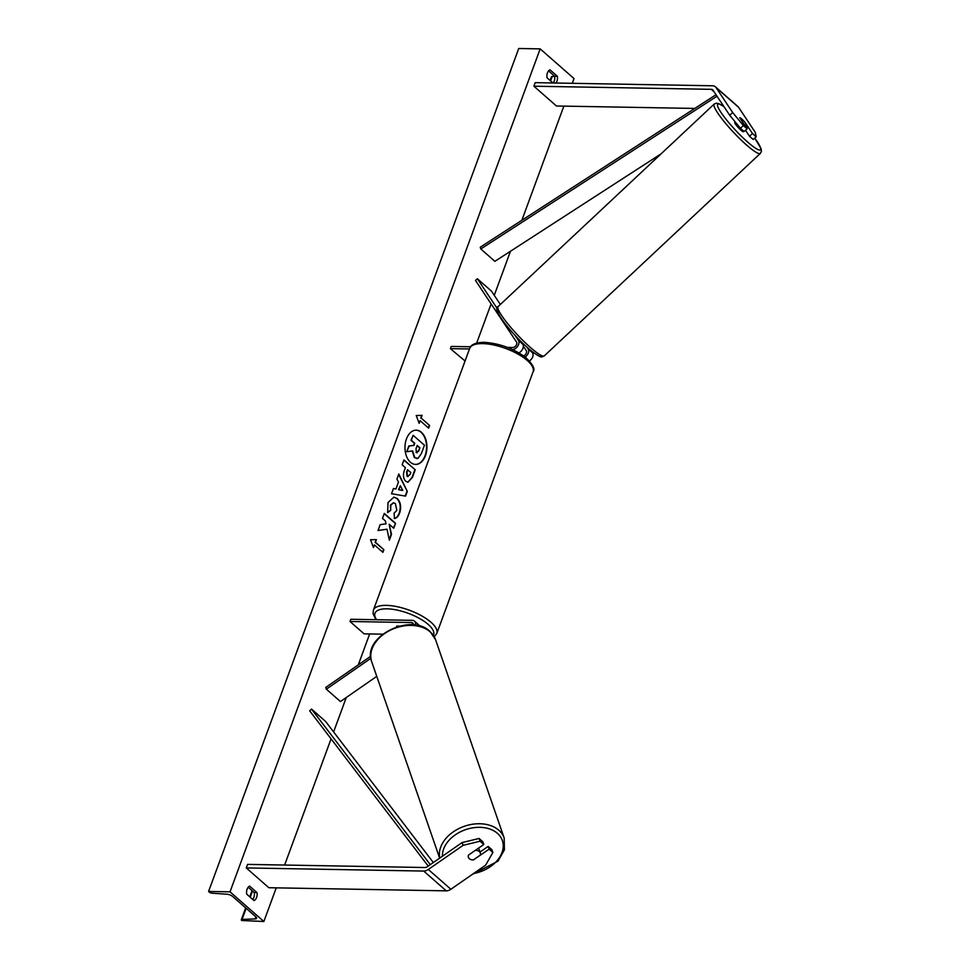 <?xml version="1.0" encoding="UTF-8"?>
<svg xmlns="http://www.w3.org/2000/svg" width="970" height="970" viewBox="0 0 970 970"><rect width="100%" height="100%" fill="white"/><g stroke="black" fill="none" stroke-linecap="round" stroke-linejoin="round"><path stroke-width="1.45" d="M752.477 133.52L756.188 136.782L753.181 139.462L749.47 136.2L752.477 133.52L745.093 122.45A6.353 0.837 48.2 0 0 741.565 118.825A6.353 0.837 48.2 0 0 739.758 117.722A6.353 0.837 48.2 0 0 739.734 117.746L747.118 128.816L743.396 125.566L740.389 128.246L744.111 131.508L747.118 128.816M749.47 136.2L745.506 130.259M740.389 128.246L729.695 115.248L713.011 90.198A4.062 2.74 -48.8 0 0 712.683 89.834A4.062 2.74 -48.8 0 0 711.313 89.337L533.888 86.209L556.453 105.997L694.799 108.434M729.695 115.248L732.702 112.569L716.018 87.518A8.124 5.48 -48.8 0 0 715.363 86.779A8.124 5.48 -48.8 0 0 712.623 85.784L535.197 82.656L533.888 86.209M756.188 136.782L755.266 132.344L738.582 107.294A8.124 5.48 -48.8 0 0 737.928 106.554L715.363 86.779M732.702 112.569L743.396 125.566M473.784 859.844A6.353 4.401 -20 0 1 469.334 858.729A6.353 4.401 -20 0 1 468.413 857.395A6.353 4.401 -20 0 1 468.425 855.152L483.8 844.482L480.089 841.22L479.083 838.468L462.096 842.578L427.309 866.719A4.062 2.74 131.2 0 1 424.993 867.519L247.58 864.391L246.271 867.932L268.835 887.72L446.261 890.848A8.124 5.48 131.2 0 0 450.88 889.26L485.667 865.119L492.881 852.436L489.159 849.174L473.712 859.662M479.083 838.468L482.793 841.73L483.8 844.482M492.881 852.436L491.875 849.684L488.152 846.422L480.004 852.072M462.096 842.578L463.102 845.331L428.316 869.472A8.124 5.48 131.2 0 1 423.696 871.06L246.271 867.932M488.152 846.422L489.159 849.174M463.102 845.331L480.089 841.22M376.76 676.357L340.458 701.553L326.356 689.185L370.879 658.29M413.353 624.91A3.553 2.401 131.2 0 0 412.759 623.007A3.553 2.401 131.2 0 0 411.559 622.57L350 621.491L350.813 619.272L412.383 620.351A6.099 4.11 131.2 0 1 414.433 621.091A6.099 4.11 131.2 0 1 415.293 625.141M414.433 621.091L418.81 624.922A6.099 4.11 131.2 0 1 419.586 626.026M370.698 656.253L325.726 687.463L326.356 689.185M350 621.491L364.102 633.846L382.689 634.174M398.9 626.22L396.718 626.183A6.353 2.328 -159.8 0 0 396.682 626.28A6.353 2.328 -159.8 0 0 396.669 626.875A6.353 2.328 20.2 0 1 396.682 626.28A6.353 2.328 20.2 0 1 396.791 626.062L399.349 626.111M512.754 349.661A6.099 4.11 -48.8 0 0 517.907 345.878A6.099 4.11 -48.8 0 0 518.416 340.373L515.264 335.644M497.101 308.375L477.361 278.766L491.463 291.121L500.35 304.471M529.462 360.937A6.099 4.11 -48.8 0 0 532.518 352.74L531.317 350.922M525.17 357.045A6.099 4.11 131.2 0 0 528.153 348.909L527.098 347.321M521.096 341.658L522.794 344.204A6.099 4.11 -48.8 0 1 518.938 352.874M507.443 347.405L512.766 347.502A3.553 2.401 -48.8 0 0 516.088 345.502A3.553 2.401 -48.8 0 0 516.537 342.046L475.482 280.439L477.361 278.766M523.351 346.205L526.274 350.582A3.553 2.401 131.2 0 1 523.558 355.844M470.571 346.763L451.208 346.423L450.395 348.642L465.054 361.01M450.395 348.642L469.48 348.97M743.857 131.277L743.444 131.665A6.353 0.97 -133.1 0 1 741.529 130.659A6.353 0.97 -133.1 0 1 736.715 125.785A6.353 0.97 -133.1 0 1 734.763 122.39L735.224 121.965M739.843 117.916A6.353 0.97 -133.1 0 1 741.444 118.934M744.839 122.171L748.197 127.215A6.353 0.97 -133.1 0 1 746.294 126.197A6.353 0.97 -133.1 0 1 743.917 124.014M748.197 127.215L746.864 128.452M415.463 464.424A17.133 10.985 91 0 0 425.078 455.633A17.133 10.985 91 0 0 416.057 430.171M425.466 455.633A17.133 10.985 91 0 0 416.263 430.171A17.133 10.985 91 0 0 406.442 438.961A17.133 10.985 91 0 0 415.657 464.424A17.133 10.985 91 0 0 425.466 455.633M230.023 891.83L263.864 921.5L241.724 920.494A2.292 0.837 20.2 0 1 241.324 919.73A2.292 0.837 20.2 0 1 242.063 919.414L255.098 918.917A4.571 1.673 -159.8 0 0 256.565 918.275A4.571 1.673 -159.8 0 0 255.777 916.759L232.654 896.474A4.571 1.673 -159.8 0 0 226.907 894.207L212.175 893.212A2.292 0.837 20.2 0 1 209.302 892.085L208.586 891.454L230.023 891.83L540.169 48.876L574.01 78.546L572.264 83.311M263.864 921.5L276.244 887.853M284.634 865.046L331.073 738.849M333.607 731.938L346.278 697.515M358.282 664.874L369.667 633.943M374.905 619.697L375.257 618.763M476.694 343.053L491.111 303.889M494.251 295.316L510.462 251.266M521.872 220.275L563.861 106.118M387.648 512.621L388 502.521L393.929 497.101L397.227 498.519C400.671 502.108 401.483 506.934 399.652 513.021C398.258 516.476 396.56 518.295 394.535 518.477L394.075 513.178L396.827 510.462L395.396 503.612L393.517 502.787L390.789 505.176L390.692 510.39L387.648 512.621M405.775 481.302L405.751 481.278C403.193 478.586 402.768 474.851 404.49 470.086L405.387 467.649L402.162 464.824L403.981 459.913L415.257 469.795L412.456 477.41L407.958 482.272L405.775 481.302M386.981 529.22L389.358 540.193L391.504 534.361L389.176 524.236L393.747 528.25L395.566 523.339L384.278 513.445L382.471 518.356L385.381 520.914L385.999 523.836L380.167 524.625L377.997 530.529L386.981 529.22L378.021 530.469M555.919 83.032A6.353 4.074 91 0 0 557.326 76.242L549.99 69.816A6.353 4.074 91 0 0 547.444 72.859A6.353 4.074 91 0 0 547.056 77.806L552.961 82.971M249.642 886.144L256.977 892.582A6.353 4.074 -89 0 1 254.031 900.56L246.707 894.134A6.353 4.074 -89 0 1 247.095 889.199A6.353 4.074 -89 0 1 249.642 886.144M421.125 418.034L422.108 415.378L416.239 415.512L419.173 423.356L420.143 420.701L428.607 428.122L429.589 425.454L421.125 418.034L429.589 425.454M373.462 547.589L370.528 539.732L376.396 539.599L375.426 542.266L383.877 549.675L382.907 552.342L374.444 544.922L373.462 547.589M395.942 488.953L398.464 482.078L396.924 479.071L398.791 474.003L407.327 491.402L405.593 496.119L391.528 493.73L393.456 488.48L395.942 488.953L393.444 488.553M553.191 82.983A6.353 4.074 91 0 0 554.597 76.194L548.559 70.895M248.211 887.235L254.249 892.533A6.353 4.074 -89 0 1 252.746 899.432M208.586 891.454L518.732 48.5L540.169 48.876M550.111 80.486L551.469 76.788A2.292 0.837 20.2 0 1 552.209 76.46L554.634 76.363M554.597 76.194L557.326 76.242M254.249 892.533L256.977 892.582M417.609 458.349L414.36 457.597L412.238 450.892M413.147 435.324L410.94 440.247L414.372 443.254L413.572 445.412L408.831 445.994L406.733 451.68L409.219 445.994L413.96 445.412L414.76 443.254L411.328 440.259L413.147 435.324L424.448 445.23L421.356 453.645L417.997 458.361L416.724 458.592M417.997 458.361L414.784 457.634L412.626 450.904L407.121 451.68M429.201 425.442L428.316 427.855M418.967 422.835L420.143 420.701M420.737 418.034L421.707 415.378M376.008 539.611L375.426 542.266M375.026 542.254L383.877 549.675M382.604 552.075L383.489 549.675M373.268 547.056L374.444 544.922M393.456 527.995L395.566 523.339M395.166 523.327L384.181 513.7M389.212 539.526L391.116 534.361L389.176 524.236M403.884 460.168L415.257 469.795M414.869 469.795L412.068 477.398L407.764 482.272M407.837 469.795L406.976 472.135L407.412 476.234L409.97 474.718L410.819 472.414L407.448 469.795L406.588 472.123L407.024 476.221L408.079 476.609M407.06 476.258L407.885 476.634M393.735 497.101L396.839 498.507C400.283 502.096 401.095 506.934 399.264 513.009C397.87 516.464 396.16 518.283 394.147 518.477M393.323 502.787L390.401 505.176L390.692 510.39M390.304 510.378L387.588 512.378M398.621 474.451L407.327 491.402M406.927 491.402L405.217 496.058M400.331 485.703L398.488 489.656L402.78 490.493L400.331 485.703L398.876 489.668L402.78 490.493M416.421 452.505L418.737 451.014L419.925 447.788L417.209 445.412L416.021 448.661L416.385 452.481L417.149 452.832M416.033 452.493L418.349 451.001L419.925 447.788M419.537 447.776L417.124 445.666M473.421 859.869L480.417 855.006A6.353 4.535 160.9 0 0 480.344 853.042L478.828 848.665A6.353 4.535 160.9 0 0 478.574 848.107M480.344 853.042A6.353 4.535 160.9 0 0 479.386 851.624A6.353 4.535 160.9 0 0 475.324 850.363M468.377 857.286A6.353 4.535 160.9 0 0 469.298 858.62M716.005 94.708L480.259 247.192L480.793 248.963L494.894 261.33L661.103 153.83M717 96.2L480.793 248.963M428.219 866.089L309.672 710.828L311.503 709.082L325.605 721.45L433.335 862.536M430.292 864.646L311.503 709.082M711.313 89.337L714.005 91.701M716.018 87.518L738.582 107.294M423.696 871.06L446.261 890.848M428.316 869.472L450.88 889.26M411.559 622.57L413.353 624.134M528.153 348.909L532.518 352.74M518.416 340.373L522.794 344.204M533.1 371.716A33.78 12.355 -159.8 0 0 517.81 354.001A33.78 12.355 -159.8 0 0 482.636 343.61A33.78 12.355 -159.8 0 0 469.698 348.4L373.389 610.154A33.78 12.355 20.2 0 1 386.327 605.377A33.78 12.355 20.2 0 1 421.501 615.756A33.78 12.355 20.2 0 1 436.791 633.483L533.1 371.716C535.391 369.206 532.93 364.441 525.692 357.457C513.203 348.375 499.332 343.332 484.091 342.313C475.7 342.519 470.899 344.544 469.698 348.4M433.372 635.314A31.234 11.434 -159.8 0 0 420.046 618.763A31.234 11.434 -159.8 0 0 386.921 608.833A31.234 11.434 -159.8 0 0 376.663 619.721M724.056 106.773A31.234 4.801 46.9 0 0 722.213 114.218A31.234 4.801 46.9 0 0 751.01 144.894A31.234 4.801 46.9 0 0 754.733 138.079M750.149 148.058A33.78 5.189 -133.1 0 1 724.541 122.099A33.78 5.189 -133.1 0 1 714.175 104.093L498.095 306.593A33.78 5.189 46.9 0 0 508.45 324.598A33.78 5.189 46.9 0 0 534.058 350.546A33.78 5.189 46.9 0 0 544.291 355.881L760.371 153.393A33.78 5.189 -133.1 0 1 750.149 148.058M531.257 350.813A31.234 4.801 -133.1 0 1 506.692 325.714A31.234 4.801 -133.1 0 1 498.459 309.939M255.098 918.917L255.862 916.832M242.063 919.414L246.15 908.308M250.224 897.226L252.515 891.006M550.572 80.886L552.209 76.46M442.429 856.219A31.234 22.298 -19.1 0 1 463.211 830.55A31.234 22.298 -19.1 0 1 497.634 833.533A31.234 22.298 -19.1 0 1 499.999 856.692A31.234 22.298 -19.1 0 1 473.518 873.534M472.026 874.576L498.034 861.117L504.436 849.756L504.17 838.019A33.78 24.117 160.9 0 0 499.077 830.453A33.78 24.117 160.9 0 0 459.877 828.089A33.78 24.117 160.9 0 0 439.762 858.074M439.652 858.159L371.716 661.77A33.78 24.117 -19.1 0 1 389.952 630.391A33.78 24.117 -19.1 0 1 430.462 632.113A33.78 24.117 -19.1 0 1 435.566 639.691L504.17 838.019M434.269 636.781L436.791 633.483M375.96 619.709L373.062 613.731L373.389 610.154M723.923 106.591L718.818 103.632L716.272 103.196L714.175 104.093M544.291 355.881C541.515 356.693 542.715 359.337 531.499 351.079C520.078 341.452 510.099 330.746 501.575 318.96C496.628 311.212 495.464 307.09 498.095 306.593M754.757 138.055L761.147 148.822L761.414 151.381L760.371 153.393M252.042 890.593L249.763 896.813M245.677 907.896L241.324 919.73M371.716 661.77C361.507 636.951 411.037 612.118 430.146 631.628L435.566 639.691"/></g></svg>
